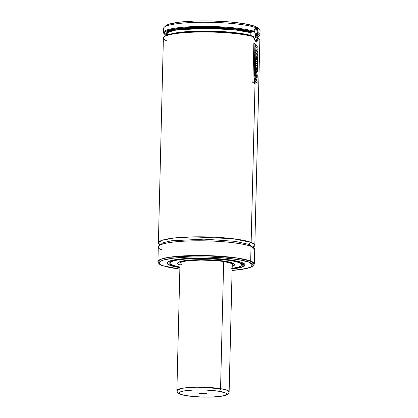 <?xml version="1.0" encoding="UTF-8"?>
<svg xmlns="http://www.w3.org/2000/svg" width="418" height="418" viewBox="0 0 418 418"><rect width="100%" height="100%" fill="white"/><g stroke="black" fill="none" stroke-linecap="round" stroke-linejoin="round"><path stroke-width="0.63" d="M251.14 242.409L254.604 244.561L252.911 247.226A48.237 7.2 1.4 0 0 254.828 245.288A48.237 7.2 1.4 0 0 251.14 242.409A2.012 1.834 -69 0 0 249.238 244.467A2.012 1.834 111 0 1 251.14 242.409L255.006 84.258L251.14 242.409L232.936 238.704L193.163 236.87L173.71 238.056L161.965 240.319L158.391 242.806L160.209 244.964A48.237 7.2 1.4 0 1 158.385 242.931A48.237 7.2 1.4 0 1 197.259 236.818A48.237 7.2 1.4 0 1 251.14 242.409M252.77 247.153L249.238 244.467L235.104 241.348L204.041 239.143L171.218 240.799L162.853 242.806L160.35 244.896L162.853 242.806L171.218 240.799L204.041 239.143L235.104 241.348L249.238 244.467A2.012 1.834 -69 0 0 249.859 245.962A2.012 1.834 111 0 1 249.238 244.467L252.77 247.153M241.928 29.84L241.599 29.83M254.379 29.542L255.795 29.051C256.673 29.412 257.232 30.88 257.472 33.45L257.551 33.461A47.636 7.111 1.4 0 1 258.784 36.528A47.636 7.111 1.4 0 1 256.887 37.641L258.439 36.81L259.353 35.499L258.575 34.14L257.551 33.461L258.23 32.902A48.237 7.2 1.4 0 1 259.97 34.887A48.237 7.2 1.4 0 1 259.045 36.246M164.384 33.931A48.237 7.2 1.4 0 1 163.527 32.531A48.237 7.2 1.4 0 1 199.48 26.449A48.237 7.2 1.4 0 1 253.642 31.141L253.256 31.815L248.135 30.587L238.098 29.009L221.603 27.583L203.712 27.102L190.906 27.41L176.574 28.67L167.2 30.718L164.828 31.956L164.117 33.278L165.11 34.637L166.364 35.384A47.636 7.111 1.4 0 1 164.635 34.229A47.636 7.111 1.4 0 1 196.314 27.207A47.636 7.111 1.4 0 1 253.256 31.815L251.798 31.883L253.256 31.815L254.886 28.884L256.37 28.434L257.572 29.913L258.23 32.902L257.551 33.461L256.035 33.508L257.472 33.45M250.8 35.593L250.889 32.667L251.798 31.883L246.839 30.702L229.472 28.387L208.227 27.369L187.75 27.865L174.959 29.297L170.424 30.289L167.352 31.428L166.406 32.04L165.727 33.315L166.683 34.626M181.997 264.897L182.07 261.877L181.997 264.897A26.13 3.903 1.4 0 1 180.001 263.335A26.13 3.903 1.4 0 1 201.058 260.027A26.13 3.903 1.4 0 1 230.245 263.053L224.57 261.652L218.41 260.827L200.995 260.027L185.911 261.02L181.114 262.248L180.001 263.356M177.634 263.053L177.629 263.199A28.502 4.253 1.4 0 1 177.702 262.922L177.629 263.199C177.645 263.831 178.387 264.422 179.855 264.97L179.881 264.975C175.638 263.795 175.947 260.592 195.222 259.797C214.789 259.113 230.224 261.71 232.356 262.974L232.199 266.282L234.561 264.312A28.502 4.253 1.4 0 1 234.613 264.594L234.618 264.448M179.771 264.981A28.539 4.264 1.4 0 1 177.587 263.277A28.539 4.264 1.4 0 1 200.593 259.662A28.539 4.264 1.4 0 1 232.471 262.969L226.274 261.438L217.01 260.294L206.09 259.714L195.175 259.777L185.926 260.482L179.75 261.72L178.131 262.478L177.587 263.298L178.141 264.145L179.959 265.054A28.539 4.264 1.4 0 1 179.771 264.981L179.771 264.981M232.152 268.377L239.425 266.924L242.257 265.336L239.634 262.697L234.148 261.203L226.248 259.944L206.084 258.554L185.994 259.003L178.141 259.886L172.691 261.114L170.126 262.593L170.131 263.654L170.654 264.186L174.243 265.764L179.907 267.071A36.178 5.403 1.4 0 1 172.723 265.252A36.178 5.403 1.4 0 1 169.954 263.089A36.178 5.403 1.4 0 1 199.109 258.507A36.178 5.403 1.4 0 1 239.519 262.703L239.519 262.703A36.178 5.403 1.4 0 1 242.288 264.86A36.178 5.403 1.4 0 1 232.152 268.351M169.917 263.011L170.027 263.46A36.22 5.408 1.4 0 1 169.917 263.011C167.707 257.42 227.047 256.96 239.603 262.692L239.603 262.692C241.996 263.925 242.905 264.625 242.33 264.782L242.194 265.226A36.22 5.408 1.4 0 0 242.33 264.782L242.335 264.5M172.665 265.226L179.907 267.097L172.665 265.226M167.19 262.76L167.184 262.943A38.952 5.815 1.4 0 1 167.284 262.546L167.184 262.943C167.77 264.186 168.778 264.986 170.21 265.341L179.897 267.635L170.236 265.346C164.431 263.727 164.854 259.348 191.214 258.256C217.977 257.321 239.091 260.879 242.006 262.608L244.713 265.576L241.061 267.353L232.136 268.91L241.625 267.191L245.063 264.85L244.979 264.448A38.952 5.815 1.4 0 1 245.063 264.85L244.556 265.754M170.121 265.352A38.994 5.821 1.4 0 1 167.143 263.021A38.994 5.821 1.4 0 1 198.566 258.084A38.994 5.821 1.4 0 1 242.116 262.603L236.227 260.994L230.82 260.059L217.397 258.669L202.26 258.089L184.432 258.617L173.684 259.97L170.089 260.889L167.325 262.483L167.331 263.627L170.121 265.352L179.897 267.656A38.994 5.821 1.4 0 1 170.121 265.352L170.121 265.352M249.541 262.316L252.425 266.303L246.108 268.628L232.1 270.451L242.497 269.296L247.608 268.272L251.129 267.081L252.916 265.775L253.141 265.09L252.226 263.701L249.541 262.316A1.207 1.097 -69 0 0 250.685 261.083A1.207 1.097 111 0 1 249.541 262.316C246.986 261.093 240.481 259.818 230.036 258.502C218.118 257.107 204.13 256.626 188.084 257.06C156.191 258.381 155.679 263.674 162.701 265.634A1.207 1.097 111 0 1 161.923 265.315A1.207 1.097 -69 0 0 162.701 265.634L160.016 264.249L159.101 262.859L159.995 261.511L162.665 260.257L172.838 258.219L188.084 257.06L206.069 256.95L224.069 257.911L239.331 259.797L249.541 262.316M179.855 269.176L162.701 265.634L169.807 267.572L180.038 269.197M254.51 249.922L251.04 246.38A48.237 7.2 -178.6 0 1 254.734 249.259L254.374 263.962L250.685 261.083A48.237 7.2 1.4 0 1 254.374 263.962L252.456 266.569L249.854 267.692L238.328 269.887L232.1 270.472M179.855 269.192L162.299 265.566C160.099 265.096 158.641 263.774 157.926 261.605A48.237 7.2 1.4 0 1 196.805 255.492A48.237 7.2 1.4 0 1 250.685 261.083L235.836 257.817L203.179 255.523L168.95 257.31L160.376 259.421L157.926 261.605L158.286 246.902A48.237 7.2 -178.6 0 1 197.16 240.789A48.237 7.2 -178.6 0 1 251.04 246.38L250.685 261.083L251.04 246.38C248.423 245.126 241.75 243.819 231.034 242.466C218.813 241.04 204.47 240.543 188.006 240.987C155.297 242.341 154.775 247.775 161.975 249.781M259.97 34.887L260.074 30.713A48.237 7.2 -178.6 0 0 256.386 27.839A48.237 7.2 1.4 0 1 259.547 29.615L257.995 28.022A46.628 6.96 -178.6 0 0 254.938 26.303L256.386 27.839L256.37 28.434L256.386 27.839A48.237 7.2 -178.6 0 0 202.505 22.248A48.237 7.2 -178.6 0 0 163.626 28.356L163.527 32.531M254.828 245.288L259.834 40.452A48.237 7.2 -178.6 0 0 258.146 38.493L257.357 41.016L256.756 41.554L256.046 41.544L255.968 44.94L256.046 41.544L254.525 39.924L253.073 36.162A47.636 7.111 -178.6 0 0 203.106 31.475A47.636 7.111 -178.6 0 0 164.577 36.45L163.971 37.019A48.237 7.2 1.4 0 1 202.819 31.977A48.237 7.2 1.4 0 1 253.412 36.679A48.237 7.2 -178.6 0 0 199.25 32.014A48.237 7.2 -178.6 0 0 163.391 38.095L158.385 242.931M255.915 47.088L255.889 48.07L255.915 47.088M255.853 49.533L255.832 50.416L255.853 49.533M255.779 52.647L255.769 53.018L255.779 52.647M255.633 58.614L255.597 60.129L255.633 58.614M255.539 62.381L255.492 64.335L255.539 62.381M255.435 66.587L255.403 67.888L255.435 66.587M255.341 70.532L255.32 71.321L255.341 70.532M255.163 77.863L255.142 78.678L255.163 77.863M167.08 40.969A48.237 7.2 1.4 0 1 163.971 37.019M258.784 36.528L259.39 35.958A48.237 7.2 -178.6 0 0 258.23 32.902C257.974 30.415 257.352 28.926 256.37 28.434L254.51 29.317L253.642 31.141A48.237 7.2 -178.6 0 0 195.985 26.522A48.237 7.2 -178.6 0 0 164.049 33.633L164.635 34.229M256.84 36.737L257.498 36.115L257.582 34.819L256.035 33.508L256.913 36.69M255.67 37.395L255.043 37.662M167.289 35.023L168.945 30.754L195.927 27.473L232.371 28.654L251.798 31.883L250.889 32.667L234.848 29.85L204.7 28.262L175.743 30.148L168.585 32.045L166.505 33.994L166.474 35.337M256.924 36.204L255.346 34.375L255.753 33.586L255.351 34.213L255.304 37.171A45.222 6.751 1.4 0 1 256.297 37.892L255.335 37.463L255.346 34.375A45.222 6.751 -178.6 0 1 256.924 36.204L256.882 37.866M250.774 35.431L215.913 31.261L188.539 31.522L170.403 34.13A45.222 6.751 1.4 0 1 209.324 31.078A45.222 6.751 1.4 0 1 250.774 35.431L250.889 32.667A45.222 6.751 -178.6 0 0 200.112 28.293A45.222 6.751 -178.6 0 0 166.505 33.994M258.737 38.759L257.488 37.855L255.691 37.855L255.335 37.463L255.57 37.787M256.856 38.984L255.142 40.765M255.22 40.922L253.073 36.162L244.87 34.375L237.879 33.367L221.383 31.946L203.514 31.47L183.068 32.301L171.03 33.989L167.08 35.096L164.572 36.455M255.67 41.335L256.046 41.544C257.096 41.842 257.796 40.823 258.146 38.493L257.488 37.855L258.146 38.493A48.237 7.2 1.4 0 1 259.312 39.349L258.726 38.754A47.636 7.111 -178.6 0 0 257.488 37.855L257.404 37.85C257.101 40.212 256.469 41.251 255.508 40.969L255.022 40.666M258.277 28.367L254.938 26.303L244.817 23.805L229.681 21.935L211.842 20.984L194.004 21.088L178.894 22.238L168.804 24.26L165.491 26.162M164.206 27.285A48.237 7.2 1.4 0 1 206.111 22.248A48.237 7.2 1.4 0 1 256.386 27.839L254.938 26.303A46.628 6.96 -178.6 0 0 206.34 20.9A46.628 6.96 -178.6 0 0 165.831 25.77L164.206 27.285M232.136 268.936L240.517 267.536L244.358 266.02L244.917 265.467L244.911 264.328L242.116 262.603A38.994 5.821 1.4 0 1 245.1 264.928A38.994 5.821 1.4 0 1 232.136 268.936M178.277 257.65L178.57 257.613M179.897 267.635L171.866 265.9L168.015 264.202L167.451 263.627L167.446 262.488L170.204 260.9L176.056 259.578L184.495 258.637L194.804 258.152L206.079 258.167L227.674 259.662L236.133 261.004L242.006 262.608L244.791 264.322L244.979 264.897L244.243 266.015L240.413 267.525L232.136 268.91M231.724 268.403L238.035 267.28L241.599 265.874L242.288 264.834L240.721 263.23L236.17 261.689L229.038 260.341L213.138 258.841L195.551 258.538L185.926 258.988L178.047 259.871L174.097 260.66L170.523 262.076L169.833 263.115L170.011 263.648L172.608 265.252C167.19 263.742 167.587 259.656 192.196 258.637C217.193 257.765 236.907 261.083 239.634 262.697L242.231 264.301L242.409 264.84L241.719 265.879L238.14 267.29L231.807 268.419M232.199 266.329L234.111 265.472L234.655 264.651L234.101 263.81L232.471 262.969A28.539 4.264 1.4 0 1 234.655 264.672A28.539 4.264 1.4 0 1 232.199 266.329M179.959 265.007L178.261 264.145L177.843 262.891L179.86 261.725L182.483 261.057L192.703 259.912L206.09 259.73L219.487 260.55L229.728 262.18L233.301 263.387L234.393 264.228L234.535 264.651L233.991 265.467L232.199 266.282M232.241 264.594L231.734 263.821L230.245 263.053A26.13 3.903 1.4 0 1 232.241 264.615L229.132 391.765L226.258 389.905L220.563 388.656L196.894 387.188L182.394 388.238L176.892 390.49A26.13 3.903 1.4 0 1 192.479 387.308A26.13 3.903 1.4 0 1 220.563 388.656L223.672 261.506L220.563 388.656A26.13 3.903 1.4 0 1 229.132 391.765C228.73 393.578 227.831 394.66 226.425 395.015C222.946 396.238 217.862 396.922 211.174 397.063C202.166 397.283 194.004 396.849 186.7 395.752A2.414 1.594 -80.9 0 0 187.024 395.757C181.245 395.026 173.841 392.413 185.393 390.715C197.427 389.09 214.392 390.36 218.886 391.269A2.414 1.594 -80.9 0 0 220.563 388.656A2.414 1.594 99.1 0 1 218.886 391.269C224.665 392 232.068 394.613 220.516 396.311C208.483 397.936 191.522 396.666 187.024 395.757A2.414 1.594 99.1 0 1 186.679 395.752A2.414 1.594 99.1 0 1 186.386 395.653A2.414 1.594 -80.9 0 0 186.679 395.752C183.293 395.235 180.743 394.54 179.056 393.672C177.958 393.343 177.237 392.283 176.892 390.49L180.043 261.668M254.468 39.814A6.03 2.309 87.8 0 0 254.019 30.159M257.138 39.323L256.725 40.394M255.691 37.855L257.404 37.85M256.913 30.519L257.206 31.564M254.4 39.961L255.111 37.15L255.163 34.825L254.609 31.528L253.888 29.95M254.301 29.626L255.795 29.051M255.189 49.752L255.137 51.978L255.847 52.725L255.905 50.494L255.189 49.752L255.137 51.978L257.76 55.192L257.817 52.867L257.76 55.192L255.847 52.725L255.905 50.494L255.043 49.758M255.9 48.07L255.863 49.528L255.962 48.06L255.863 49.528L256.532 51.221L255.905 50.494L256.532 51.221L255.753 48.075M256.673 47.971L255.983 47.166L256.035 45.019L257.948 47.49L257.89 49.747L256.887 49.935L257.817 52.867L256.887 49.935L257.89 49.747L257.948 47.49L255.32 44.266L255.267 46.408L255.983 47.166L256.035 45.019L255.32 44.266L255.267 46.408L256.673 47.971L255.962 48.06L256.527 47.976M256.652 72.209L256.809 72.204C257.216 72.324 257.415 71.609 257.394 70.062L257.749 55.557L255.116 52.344L254.98 57.95L255.701 58.692L255.842 53.096L255.116 52.344L254.98 57.95L255.701 58.692L255.806 55.354L256.297 55.918L256.218 59.027L256.835 59.811L256.913 56.681L257.174 57.041L257.054 61.906L254.943 59.45L254.886 61.702L255.612 62.46L255.664 60.208L254.943 59.45L254.886 61.702L257.002 64.158L256.95 66.107L254.844 63.667L254.787 65.913L255.508 66.666L255.565 64.414L254.844 63.667L254.787 65.913L255.826 67.021L255.816 67.507L254.729 68.474L254.661 71.159L255.414 70.459L255.482 67.82L254.729 68.474L254.661 71.159L255.957 69.916L256.96 72.262M256.767 68.348L256.443 67.747L256.558 69.482L256.877 69.472L256.918 68.348L256.725 69.472M255.701 58.692L255.806 55.354L256.297 55.918L256.218 59.027L256.835 59.811L256.913 56.681L257.174 57.041L257.054 61.906L255.664 60.208L255.612 62.46L257.002 64.158L256.95 66.107L255.565 64.414L255.816 67.507L255.482 67.82L255.414 70.459L255.957 69.916L256.809 72.204L257.269 71.724L257.394 70.062L257.749 55.557L255.842 53.096L255.701 58.692M256.558 69.482L256.443 67.747L256.918 68.348M255.288 73.96L255.398 71.295L254.651 72.507L254.531 74.535L255.231 78.035L255.288 73.96M256.035 73.913L255.335 73.777L255.299 75.308L256.521 77.346L256.762 76.536L256.035 73.913L256.762 76.536L256.459 77.335L255.299 75.308L255.231 78.035L256.636 79.713L257.263 77.037C257.31 74.806 257.018 73.134 256.391 72.011L255.398 71.295L254.557 73.254L255.231 78.035L256.114 79.404L256.96 79.436L257.08 74.101L256.391 72.011L255.717 71.321L255.398 71.295L255.335 73.777L255.884 73.918M254.494 78.004L254.358 83.6L255.079 84.337L255.215 78.756L254.494 78.004L254.358 83.6L255.001 84.363L255.215 78.756L254.348 78.009M257.127 81.233L255.215 78.756L257.127 81.233L257.07 83.49L257.127 81.233M255.179 81.014L257.07 83.49L255.179 81.014M253.716 42.965L254.928 43.785L253.857 42.955L252.895 82.341L253.966 83.177L254.928 43.785L253.966 83.177L252.754 82.351M253.857 42.955L252.895 82.341M206.074 393.312A3.213 0.481 1.4 0 1 200.802 393.422L200.812 393.024L200.802 393.422A3.213 0.481 -178.6 0 0 206.074 393.312M200.525 393.855L200.802 393.422L200.525 393.855L201.095 393.934L205.635 393.939L206.565 393.573L205.384 393.171A3.616 0.538 1.4 0 1 206.534 393.521A3.616 0.538 1.4 0 1 204.658 394.033A3.616 0.538 1.4 0 1 200.525 393.855A3.616 0.538 1.4 0 1 199.381 393.343L200.525 393.855M218.886 391.269L225.281 392.857L226.41 393.557L226.404 394.597L221.989 396.081L213.081 396.959L201.779 397.022L190.754 396.259L182.614 394.848L179.954 393.824L179.275 393.119L179.959 392.1L182.624 391.206L192.829 390.067L206.445 390.093L218.886 391.269M205.384 393.171L202.077 392.967L199.376 393.348A3.616 0.538 1.4 0 1 201.753 392.977A3.616 0.538 1.4 0 1 205.384 393.171M199.851 393.16A3.213 0.481 -178.6 0 0 200.802 393.422A3.213 0.481 1.4 0 1 199.851 393.16M252.885 246.824L252.77 247.226M160.345 244.964L160.387 244.697M242.294 264.537L242.288 264.86M169.959 262.77L169.954 263.089"/></g></svg>
